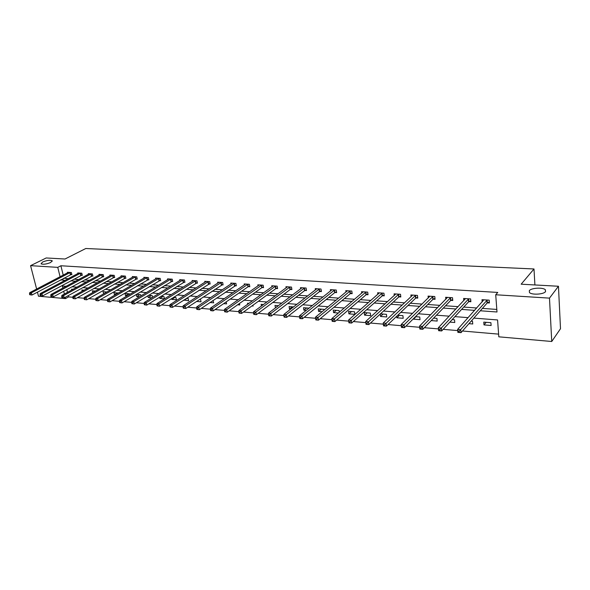 <?xml version="1.0" encoding="UTF-8"?>
<svg xmlns="http://www.w3.org/2000/svg" width="590" height="590" viewBox="0 0 590 590"><rect width="100%" height="100%" fill="white"/><g stroke="black" fill="none" stroke-linecap="round" stroke-linejoin="round"><path stroke-width="0.89" d="M50.674 262.498C46.396 264.209 43.195 264.644 41.064 263.811L42.576 262.026C46.839 260.33 50.032 259.902 52.149 260.736L50.674 262.498M545.544 291.615C543.737 294.44 531.76 295.125 529.466 292.552L529.311 290.656C531.207 287.876 542.984 287.197 545.352 289.756L545.544 291.615M36.632 289.041L30.577 265.662L46.182 257.97L65.011 259.01L85.793 248.508L533.994 268.966L521.162 284.196L558.457 286.253L560.5 328.719L551.739 341.492L498.816 336.824L497.577 319.95L473.851 318.099M68.263 295.605L68.58 296.895L72.843 297.264M77.415 297.662L84.178 298.245M88.751 298.643L95.72 299.248M100.307 299.639L107.483 300.266M112.085 300.664L119.482 301.306M124.084 301.704L131.71 302.36M136.32 302.759L144.181 303.444M148.798 303.843L156.896 304.543M161.527 304.942L169.868 305.664M174.507 306.07L183.107 306.815M187.745 307.213L196.618 307.98M201.264 308.386L210.409 309.175M215.055 309.58L224.488 310.392M229.134 310.797L238.862 311.638M243.515 312.044L253.545 312.914M258.199 313.312L268.553 314.212M273.207 314.61L283.879 315.539M288.532 315.938L299.55 316.896M304.204 317.295L315.569 318.283M320.223 318.681L331.956 319.699M336.602 320.105L348.712 321.152M353.351 321.55L365.83 322.634M370.491 323.04L383.345 324.153M388.028 324.552L401.281 325.702M405.979 326.108L419.645 327.295M424.365 327.701L438.451 328.918M443.193 329.331L457.722 330.592M462.479 331.005L498.624 334.132M68.58 296.895L65.512 298.592L38.49 296.209L37.435 292.139M534.909 284.955L533.994 268.966M66.766 289.55L67.467 292.36M490.91 322.693L483.785 322.125L483.999 324.898L491.123 325.481L490.91 322.693M468.939 323.674L472.745 323.984L472.509 321.226L471.196 321.115M449.86 322.111L454.772 322.516L454.521 319.787L452.183 319.596M431.231 320.591L437.205 321.078L436.939 318.379L433.621 318.113M413.457 318.681L413.509 319.146L420.021 319.677L419.733 317L415.493 316.66M396.664 316.306L396.834 317.781L403.206 318.305L402.911 315.657L397.771 315.244M380.226 314.072L380.521 316.454L386.752 316.963L386.443 314.337L380.454 313.865M370.321 313.054L364.214 312.56L364.546 315.149L370.645 315.643L370.321 313.054M354.546 311.793L348.565 311.314L348.904 313.865L354.878 314.359L354.546 311.793M339.324 312.228L339.088 310.554L333.232 310.089L333.586 312.619L338.402 313.01M324.065 310.111L323.954 309.344L318.217 308.887L318.585 311.395L322.155 311.682M309.057 308.157L303.511 307.707L303.887 310.193L306.262 310.384M293.547 306.911L289.093 306.557L289.483 309.02L290.715 309.116M278.369 305.701L274.969 305.428L275.493 307.877M263.516 304.514L261.119 304.322L261.414 306.062M248.965 303.349L247.535 303.238L247.712 304.248M252.992 305.178L253.14 306.048L251.923 305.952M234.717 302.213L234.282 302.515M239.474 303.489L239.732 304.956L237.637 304.779M226.213 301.866L226.582 303.88L223.647 303.644M209.937 302.523L213.683 302.825L212.975 300.472M196.507 301.424L201.02 301.792L200.571 299.477L199.568 299.403M183.807 300.045L188.594 300.775L188.144 298.488L186.425 298.348M171.594 298.555L171.771 299.403L176.403 299.779L175.938 297.507L173.541 297.316M159.61 297.117L159.883 298.437L164.433 298.806L163.961 296.556L160.908 296.305M152.574 297.36L152.198 295.612L148.518 295.317M147.839 295.73L148.215 297.478L151.896 297.78M140.914 295.907L140.649 294.69L136.356 294.344M136.275 294.395L136.747 296.541L139.491 296.77M129.468 294.499L129.306 293.783L124.999 293.437L125.486 295.627L127.322 295.774M118.221 293.142L113.929 292.552L114.423 294.72L115.382 294.801M106.893 291.991L103.058 291.681L103.663 293.842M95.41 291.069L92.372 290.826L92.778 292.559M84.141 290.169L81.87 289.992L82.172 291.268M73.079 289.284L71.545 289.166L71.751 290.014M480.312 310.775L496.994 311.992L495.718 294.764L497.768 292.433L60.895 265.758L63.211 275.124M63.956 278.141L68.101 278.768M73.839 279.181L78.713 279.527M84.459 279.94L89.503 280.302M95.263 280.707L100.492 281.083M106.259 281.496L111.687 281.887M117.462 282.3L123.081 282.699M128.863 283.112L134.682 283.532M140.472 283.945L146.504 284.373M152.301 284.793L158.548 285.236M164.352 285.649L170.82 286.113M176.631 286.534L183.328 287.013M189.139 287.426L196.079 287.92M201.898 288.34L209.081 288.849M214.9 289.27L222.334 289.801M228.153 290.214L235.86 290.767M241.679 291.18L249.651 291.755M255.47 292.168L263.73 292.758M269.542 293.178L278.089 293.791M283.908 294.204L292.758 294.838M298.562 295.251L307.729 295.907M313.533 296.32L323.018 296.999M328.814 297.412L338.631 298.12M344.42 298.533L354.59 299.255M360.365 299.668L370.896 300.428M376.656 300.834L387.564 301.615M393.309 302.028L404.6 302.832M410.33 303.245L422.027 304.079M427.743 304.492L439.86 305.355M445.546 305.768L458.098 306.66M463.762 307.066L476.764 307.995M482.406 308.4L496.802 309.433M487.458 302.854L489.398 302.987L489.184 300.148L482 299.676L482.178 301.947M468.976 301.601L470.872 301.733L470.636 298.923L463.615 298.459L463.799 300.576M450.908 300.376L452.766 300.502L452.508 297.721L445.649 297.272L445.834 299.248M433.244 299.174L435.059 299.3L434.793 296.549L428.082 296.106L428.266 297.965M415.972 298.002L417.75 298.127L417.462 295.406L410.898 294.971L411.082 296.718M399.076 296.858L400.809 296.977L400.507 294.285L394.091 293.857L394.275 295.509M382.541 295.738L384.245 295.848L383.928 293.186L377.644 292.773L377.829 294.329M366.368 294.639L368.027 294.749L367.695 292.116L361.545 291.703L361.736 293.186M350.526 293.562L352.156 293.673L351.81 291.062L345.792 290.663L345.983 292.065M335.024 292.507L336.617 292.618L336.263 290.037L330.363 289.646L330.555 290.981M319.839 291.482L321.395 291.585L321.026 289.026L315.259 288.643L315.444 289.919M304.964 290.472L306.49 290.575L306.114 288.038L300.457 287.669L300.642 288.879M290.391 289.483L291.888 289.579L291.497 287.072L285.958 286.711L286.143 287.868M276.113 288.51L277.58 288.613L277.175 286.128L271.747 285.767L271.931 286.873M262.115 287.559L263.553 287.662L263.14 285.199L257.815 284.845L258 285.907M248.397 286.629L249.806 286.725L249.386 284.292L244.164 283.945L244.341 284.963M234.938 285.715L236.325 285.811L235.897 283.399L230.779 283.06L230.956 284.033M221.744 284.822L223.101 284.911L222.666 282.522L217.644 282.19L217.821 283.126M208.808 283.945L210.136 284.033L209.686 281.666L204.767 281.334L204.936 282.241M196.109 283.082L197.414 283.171L196.957 280.818L192.126 280.501L192.296 281.371M183.652 282.234L184.928 282.322L184.471 279.992L179.729 279.682L179.898 280.523M171.424 281.408L172.678 281.489L172.214 279.188L167.56 278.878L167.722 279.682M159.418 280.589L160.657 280.67L160.178 278.392L155.613 278.089L155.775 278.864M147.64 279.793L148.85 279.874L148.37 277.61L143.879 277.307L144.041 278.067M136.069 279.004L137.256 279.085L136.769 276.843L132.367 276.548L132.521 277.278M124.704 278.237L125.877 278.31L125.382 276.091L121.053 275.803L121.208 276.504M113.546 277.477L114.689 277.551L114.195 275.346L109.939 275.065L110.094 275.751M102.579 276.732L103.707 276.806L103.198 274.623L99.024 274.343L99.179 275.006M91.804 276.002L92.91 276.076L92.401 273.908L88.301 273.635L88.456 274.276M81.221 275.279L82.305 275.353L81.796 273.207L77.762 272.941L77.91 273.561M70.815 274.579L71.884 274.645L71.361 272.514L67.4 272.256L67.548 272.853M558.457 286.253L549.489 298.127L551.739 341.492M30.577 265.662L57.754 267.366L60.092 276.762M60.895 265.758L57.754 267.366M495.718 294.764L549.489 298.127M60.844 279.785L64.996 280.42M70.741 280.84L75.616 281.194M81.368 281.614L86.428 281.983M92.188 282.404L97.431 282.787M103.206 283.207L108.634 283.606M114.416 284.033L120.043 284.439M125.84 284.867L131.666 285.287M137.47 285.715L143.51 286.157M149.314 286.578L155.568 287.035M161.387 287.463L167.862 287.935M173.681 288.363L180.4 288.849M186.219 289.277L193.173 289.786M199 290.214L206.198 290.737M212.031 291.165L219.48 291.711M225.314 292.139L233.035 292.699M238.869 293.127L246.856 293.709M252.69 294.137L260.964 294.742M266.798 295.17L275.368 295.796M281.194 296.217L290.066 296.866M295.892 297.294L305.074 297.965M310.893 298.393L320.407 299.086M326.218 299.506L336.064 300.229M341.868 300.657L352.068 301.401M357.865 301.822L368.425 302.596M374.207 303.017L385.145 303.813M390.912 304.241L402.24 305.067M407.985 305.487L419.726 306.343M425.456 306.763L437.61 307.648M443.319 308.069L455.915 308.99M461.601 309.403L474.655 310.355M66.11 286.32L62.392 286.032L62.894 288.053M63.683 291.224L64.384 294.041M65.188 297.301L65.512 298.592M468.128 317.649L454.934 316.624M449.182 316.174L436.452 315.185M430.678 314.736L418.399 313.777M412.609 313.327L400.75 312.398M394.946 311.948L383.5 311.055M377.681 310.606L366.641 309.743M360.807 309.285L350.143 308.459M344.302 308.002L334.014 307.198M328.158 306.741L318.224 305.967M312.361 305.509L302.773 304.764M296.91 304.307L287.647 303.584M281.777 303.127L272.838 302.434M266.968 301.977L258.339 301.298M252.461 300.841L244.127 300.192M238.257 299.735L230.211 299.108M224.333 298.651L216.567 298.046M210.696 297.589L203.196 297.006M197.326 296.549L190.083 295.981M184.22 295.524L177.229 294.978M171.373 294.521L164.625 293.997M158.776 293.54L152.257 293.031M146.416 292.574L140.125 292.087M134.291 291.63L128.222 291.158M122.396 290.708L116.532 290.251M110.721 289.793L105.064 289.351M99.26 288.901L93.803 288.473M88.006 288.023L82.748 287.618M76.958 287.16L71.884 286.769M64.037 278.48L60.925 280.117M486.197 322.317L483.999 324.898M415.965 316.705L413.509 319.146M399.349 315.37L396.834 317.781M383.087 314.072L380.521 316.454M367.164 312.796L364.546 315.149M351.574 311.55L348.904 313.865M336.307 310.333L333.586 312.619M321.344 309.138L318.585 311.395M306.689 307.965L303.887 310.193M292.323 306.815L289.483 309.02M278.244 305.686L275.368 307.862M186.971 298.393L183.881 300.391M174.883 297.426L171.771 299.403M163.017 296.475L159.883 298.437M151.365 295.546L148.215 297.478M139.926 294.631L136.747 296.541M128.679 293.731L125.486 295.627M117.639 292.846L114.423 294.72M106.783 291.984L103.56 293.835M489.324 301.947L487.089 303.09L461.019 332.657L457.884 332.384L457.619 329.404L483.859 299.794M458.024 331.071L457.619 329.404L460.753 329.677L461.019 332.657L459.389 332.369L459.278 331.174L458.024 331.071L458.135 332.259L459.389 332.369M487.237 300.022L459.278 331.174M470.791 300.73L468.6 301.829L441.681 330.961L438.628 330.695L438.341 327.752L465.503 298.584M438.709 329.39L438.341 327.752L441.401 328.011L441.681 330.961L440.051 330.68L439.934 329.5L438.709 329.39L438.827 330.57L440.051 330.68M468.74 298.798L439.934 329.5M452.678 299.543L450.531 300.605L422.816 329.308L419.829 329.043L419.527 326.137L447.493 297.389M419.859 327.752L419.527 326.137L422.506 326.388L422.816 329.308L421.179 329.021L421.053 327.856L419.859 327.752L419.984 328.918L421.179 329.021M450.657 297.596L421.053 327.856M434.97 298.378L432.861 299.403L404.393 327.693L401.48 327.435L401.156 324.559L429.881 296.224M401.458 326.152L401.156 324.559L404.069 324.81L404.393 327.693L402.756 327.406L402.623 326.255L401.458 326.152L401.584 327.31L402.756 327.406M432.972 296.431L402.623 326.255M417.654 297.235L415.589 298.223L386.398 326.115L383.552 325.864L383.212 323.018L412.661 295.089M383.485 324.596L383.212 323.018L386.059 323.261L386.398 326.115L384.761 325.835L384.621 324.692L383.485 324.596L383.618 325.732L384.761 325.835M415.685 295.288L384.621 324.692M400.713 296.121L398.685 297.072L368.824 324.574L366.043 324.33L365.682 321.513L395.816 293.975M365.925 323.069L365.682 321.513L368.47 321.749L368.824 324.574L367.187 324.294L367.039 323.165L365.925 323.069L366.073 324.198L367.187 324.294M398.774 294.167L367.039 323.165M384.142 295.022L382.15 295.951L351.647 323.062L348.933 322.826L348.557 320.046L379.333 292.883M348.771 321.58L348.557 320.046L351.279 320.274L351.647 323.062L350.01 322.789L349.863 321.675L348.771 321.58L348.926 322.693L350.01 322.789M382.224 293.075L349.863 321.675M366.036 292.006L334.478 318.836L331.823 318.607L363.204 291.814M367.931 293.953L365.97 294.853L334.862 321.594L332.214 321.358L333.225 321.321L333.07 320.215L332.008 320.119L332.163 321.226M333.07 320.215L334.478 318.836L334.862 321.594L333.225 321.321M331.823 318.607L332.008 320.119M350.18 290.951L318.054 317.427L315.458 317.199L347.414 290.774M352.053 292.906L350.136 293.776L318.453 320.156L315.856 319.928L316.815 319.883L316.653 318.784L315.613 318.696L315.775 319.787M316.653 318.784L318.054 317.427L318.453 320.156L316.815 319.883M315.458 317.199L315.613 318.696M334.663 289.926L301.992 316.048L299.455 315.827L331.949 289.749M336.514 291.873L334.626 292.714L302.412 318.748L299.868 318.526L300.775 318.475L300.605 317.391L299.587 317.302L299.757 318.386M300.605 317.391L301.992 316.048L302.412 318.748L300.775 318.475M299.455 315.827L299.587 317.302M319.47 288.923L286.283 314.699L283.797 314.485L316.808 288.746M321.292 290.863L319.441 291.681L286.711 317.368L284.233 317.155L285.081 317.103L284.904 316.026L283.915 315.945L284.085 317.014M284.904 316.026L286.283 314.699L286.711 317.368L285.081 317.103M283.797 314.485L283.915 315.945M304.58 287.942L270.921 313.379L268.487 313.172L301.977 287.765M306.387 289.874L304.565 290.671L271.356 316.026L268.929 315.812L269.726 315.753L269.549 314.699L268.575 314.61L268.752 315.672M269.549 314.699L270.921 313.379L271.356 316.026L269.726 315.753M268.487 313.172L268.575 314.61M290 286.976L255.883 312.088L253.501 311.881L287.448 286.806M291.784 288.908L289.992 289.683L256.333 314.706L253.744 314.352L254.696 314.441L254.519 313.386L253.567 313.305L253.744 314.352M254.519 313.386L255.883 312.088L256.333 314.706L254.696 314.441M253.501 311.881L253.567 313.305M275.707 286.032L241.163 310.819L238.832 310.62L273.207 285.862M277.477 287.957L275.707 288.709L241.62 313.415L239.061 313.069L239.99 313.15L239.806 312.11L238.876 312.029L239.061 313.069M239.806 312.11L241.163 310.819L241.62 313.415L239.99 313.15M238.832 310.62L238.876 312.029M261.702 285.103L226.752 309.588L224.466 309.389L259.253 284.941M263.45 287.02L261.709 287.758L227.224 312.154L224.679 311.808L225.594 311.889L225.402 310.864L224.495 310.783L224.679 311.808M225.402 310.864L226.752 309.588L227.224 312.154L225.594 311.889M224.466 309.389L224.495 310.783M247.97 284.196L212.636 308.371L210.401 308.179L245.565 284.033M249.695 286.113L247.992 286.821L213.115 310.915L210.601 310.576L211.493 310.65L211.301 309.632L210.409 309.558L210.601 310.576M211.301 309.632L212.636 308.371L213.115 310.915L211.493 310.65M210.401 308.179L210.409 309.558M234.51 283.303L198.815 307.191L196.625 306.999L232.15 283.148M236.221 285.213L199.309 309.706L196.809 309.367L197.687 309.44L197.488 308.437L196.61 308.356L196.809 309.367M197.488 308.437L198.815 307.191L199.309 309.706L197.687 309.44M196.625 306.999L196.61 308.356M221.309 282.433L185.275 306.026L183.129 305.841L218.993 282.278M222.998 284.336L185.776 308.518L183.298 308.179L184.154 308.26L183.955 307.257L183.099 307.183L183.298 308.179M183.955 307.257L185.275 306.026L185.776 308.518L184.154 308.26M183.129 305.841L183.099 307.183M208.358 281.578L172.007 304.882L169.905 304.706L206.087 281.423M210.033 283.466L172.516 307.353L170.06 307.021L170.901 307.095L170.694 306.107L169.854 306.033L170.06 307.021M170.694 306.107L172.007 304.882L172.516 307.353L170.901 307.095M169.905 304.706L169.854 306.033M195.651 280.737L159.005 303.769L156.947 303.592L193.431 280.589M197.311 282.617L159.521 306.217L157.088 305.886L157.906 305.959L157.7 304.978L156.881 304.905L157.088 305.886M157.7 304.978L159.005 303.769L159.521 306.217L157.906 305.959M156.947 303.592L156.881 304.905M183.188 279.911L146.254 302.677L144.24 302.5L181.005 279.763M184.825 281.791L146.777 305.096L144.366 304.772L145.177 304.838L144.963 303.872L144.159 303.806L144.366 304.772M144.963 303.872L146.254 302.677L146.777 305.096L145.177 304.838M144.24 302.5L144.159 303.806M170.953 279.1L133.76 301.601L131.777 301.431L168.806 278.959M172.575 280.973L134.291 304.005L131.895 303.68L132.684 303.747L132.477 302.788L131.681 302.722L131.895 303.68M132.477 302.788L133.76 301.601L134.291 304.005L132.684 303.747M131.777 301.431L131.681 302.722M158.946 278.31L121.503 300.553L119.564 300.384L156.837 278.17M160.554 280.169L122.041 302.928L119.667 302.604L120.441 302.677L120.227 301.726L119.453 301.66L119.667 302.604M120.227 301.726L121.503 300.553L122.041 302.928L120.441 302.677M119.564 300.384L119.453 301.66M147.153 277.529L109.482 299.521L107.579 299.359L145.088 277.389M148.746 279.38L110.028 301.874L107.668 301.556L108.435 301.623L108.213 300.679L107.454 300.612L107.668 301.556M108.213 300.679L109.482 299.521L110.028 301.874L108.435 301.623M107.579 299.359L107.454 300.612M135.575 276.762L97.689 298.503L95.823 298.348L133.547 276.629M137.153 278.605L98.242 300.841L95.904 300.524L96.649 300.59L96.428 299.654L95.683 299.595L95.904 300.524M96.428 299.654L97.689 298.503L98.242 300.841L96.649 300.59M95.823 298.348L95.683 299.595M124.21 276.009L86.118 297.515L84.282 297.353L122.219 275.877M125.773 277.846L86.671 299.823L84.355 299.514L85.093 299.58L84.864 298.651L84.134 298.584L84.355 299.514M84.864 298.651L86.118 297.515L86.671 299.823L85.093 299.58M84.282 297.353L84.134 298.584M113.044 275.272L74.768 296.541L72.961 296.387L111.082 275.139M114.585 277.101L75.321 298.828L73.027 298.518L73.743 298.584L73.521 297.662L72.799 297.603L73.027 298.518M73.521 297.662L74.768 296.541L75.321 298.828L73.743 298.584M72.961 296.387L72.799 297.603M102.07 274.549L63.617 295.583L61.854 295.428L100.153 274.416M103.604 276.363L64.185 297.854L61.898 297.544L62.606 297.611L62.385 296.696L61.677 296.637L61.898 297.544M62.385 296.696L63.617 295.583L64.185 297.854L62.606 297.611M61.854 295.428L61.677 296.637M91.295 273.834L52.68 294.639L50.939 294.491L89.407 273.708M92.814 275.641L53.248 296.895L50.983 296.586L51.677 296.652L51.448 295.745L50.755 295.686L50.983 296.586M51.448 295.745L52.68 294.639L53.248 296.895L51.677 296.652M50.939 294.491L50.755 295.686M80.705 273.133L41.934 293.717L40.231 293.577L78.846 273.008M82.209 274.933L42.51 295.951L40.26 295.649L40.946 295.708L40.71 294.816L40.032 294.757L40.26 295.649M40.71 294.816L41.934 293.717L42.51 295.951L40.946 295.708M40.231 293.577L40.032 294.757M70.291 272.447L31.381 292.817L29.714 292.669L68.47 272.322M71.781 274.239L31.963 295.03L29.729 294.727L30.4 294.786L30.171 293.901L29.5 293.842L29.729 294.727M30.171 293.901L31.381 292.817L31.963 295.03L30.4 294.786M29.714 292.669L29.5 293.842M487.111 300.081L487.325 302.921M486.868 300.251L487.089 303.09M468.608 298.857L468.844 301.667M468.364 299.027L468.6 301.829M450.524 297.662L450.775 300.435M450.273 297.825L450.531 300.605M432.839 296.49L433.112 299.241M432.588 296.652L432.861 299.403M415.552 295.347L415.839 298.068M415.301 295.509L415.589 298.223M398.641 294.226L398.943 296.918M398.383 294.388L398.685 297.072M382.091 293.134L382.409 295.796M381.833 293.289L382.15 295.951M365.903 292.065L366.235 294.698M365.638 292.212L365.97 294.853M350.047 291.01L350.394 293.621M349.789 291.165L350.136 293.776M334.53 289.985L334.891 292.566M334.265 290.132L334.626 292.714M319.338 288.982L319.706 291.534M319.072 289.13L319.441 291.681M304.447 287.994L304.831 290.523M304.182 288.141L304.565 290.671M289.867 287.028L290.258 289.535M289.594 287.175L289.992 289.683M275.574 286.084L275.98 288.562M275.309 286.224L275.707 288.709M261.569 285.154L261.982 287.618M261.296 285.294L261.709 287.758M247.837 284.247L248.257 286.681M247.564 284.387L247.992 286.821M234.378 283.355L234.805 285.767M234.105 283.495L234.532 285.907M221.176 282.485L221.611 284.874M220.903 282.617L221.339 285.007M208.226 281.629L208.676 283.997M207.953 281.762L208.395 284.129M195.519 280.788L195.976 283.134M195.246 280.921L195.703 283.266M183.055 279.962L183.52 282.286M182.775 280.095L183.239 282.418M170.82 279.151L171.292 281.452M170.547 279.284L171.012 281.585M158.813 278.355L159.285 280.641M158.533 278.487L159.012 280.766M147.021 277.573L147.507 279.837M146.748 277.706L147.227 279.97M135.449 276.813L135.936 279.055M135.169 276.939L135.656 279.181M124.077 276.054L124.571 278.281M123.797 276.179L124.291 278.406M112.911 275.316L113.413 277.521M112.631 275.442L113.133 277.647M101.945 274.593L102.446 276.776M101.664 274.711L102.166 276.902M91.162 273.878L91.671 276.046M90.882 274.003L91.398 276.164M80.572 273.177L81.088 275.331M80.292 273.295L80.808 275.449M70.158 272.492L70.682 274.623M69.886 272.61L70.402 274.741M545.352 289.756L545.455 291.711M52.149 260.736L52.267 261.193"/></g></svg>
